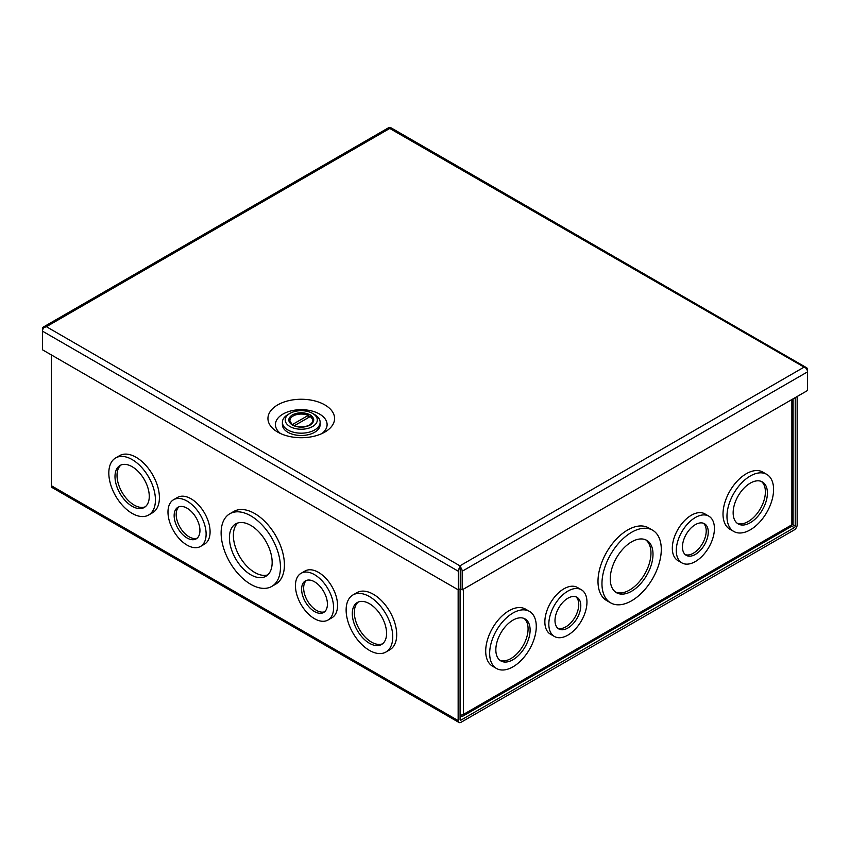 <?xml version="1.0" encoding="UTF-8"?>
<svg xmlns="http://www.w3.org/2000/svg" width="850" height="850" viewBox="0 0 850 850"><rect width="100%" height="100%" fill="white"/><g stroke="black" fill="none" stroke-linecap="round" stroke-linejoin="round"><path stroke-width="1.27" d="M277.706 432.087L277.706 432.087A33.32 19.231 180 0 1 277.706 404.887A33.32 19.231 180 0 1 324.817 404.887A33.32 19.231 180 0 1 324.817 432.087A33.32 19.231 180 0 1 277.706 432.087M321.842 433.617A25.84 14.917 0 0 0 319.526 414.046A25.84 14.917 0 0 0 284.272 413.355A25.84 14.917 0 0 0 280.681 433.617M460.254 567.864L460.254 565.633L460.881 567.683L460.264 568.406L460.264 565.643A4.122 2.38 60 0 1 460.264 565.633L803.611 367.402A4.122 2.38 -120 0 0 803.601 367.402L803.633 367.402A4.122 2.38 120 0 0 803.601 367.402L806.193 367.593A4.122 2.38 -60 0 1 806.65 367.763L390.819 127.691A4.122 2.38 120 0 0 390.362 127.521L389.746 128.456A4.122 2.38 -120 0 0 389.736 128.456L389.119 127.521A4.122 2.38 -120 0 0 388.663 127.691L43.35 327.048A4.122 2.38 60 0 1 43.807 326.889L44.062 327.473M806.65 367.763A4.122 2.38 -60 0 1 807.5 369.654L807.5 371.886A4.122 2.38 -120 0 0 806.193 368.316L389.746 128.456L46.399 326.687A4.122 2.38 60 0 1 46.399 326.687L43.807 326.889M460.881 567.683A4.122 2.38 60 0 1 462.188 571.242L462.188 589.879L807.5 390.522L807.5 371.886L462.188 571.242M46.389 326.697A4.122 2.38 -60 0 1 46.399 326.687L43.807 327.601A4.122 2.38 120 0 0 42.5 331.171L42.5 328.939A4.122 2.38 60 0 1 43.35 327.048M462.188 589.879L460.264 588.763L458.32 589.879L458.32 571.242A4.122 2.38 -60 0 1 459.638 567.683L460.264 570.138L460.264 565.643L459.638 567.683M806.193 367.593L805.938 368.178M460.264 588.763L460.264 570.127L460.254 588.763M458.32 589.879L42.5 349.807L42.5 331.171L458.32 571.242M46.399 326.687L460.264 566.026M289.914 426.519A16.044 9.265 0 0 0 312.609 426.519A16.044 9.265 0 0 0 312.609 413.419L314.606 414.577A18.87 10.901 0 0 1 320.142 422.28A18.87 10.901 0 0 1 308.486 432.353A18.87 10.901 0 0 1 287.916 429.983A18.87 10.901 0 0 1 282.391 422.28A18.87 10.901 0 0 1 287.916 414.577L289.914 413.419A16.044 9.265 0 0 0 289.914 426.519M282.391 422.28L282.391 424.596A18.87 10.901 0 0 0 287.916 432.299A18.87 10.901 0 0 0 308.486 434.658A18.87 10.901 0 0 0 320.142 424.596L320.142 422.28M294.355 425.723L310.207 416.574A11.326 6.534 180 0 1 312.587 420.58A11.326 6.534 180 0 1 309.368 425.149M292.315 424.639L292.315 424.596A11.326 6.534 180 0 1 289.935 420.58A11.326 6.534 180 0 1 293.25 415.958A11.326 6.534 180 0 1 308.21 415.416L308.21 417.733M314.606 414.577L312.609 413.419A16.044 9.265 0 0 0 289.914 413.419M308.21 415.416L292.315 424.596M250.782 515.844A41.947 24.225 60 0 1 278.194 552.808A41.947 24.225 60 0 1 271.756 586.426A41.947 24.225 60 0 1 250.782 584.343A41.947 24.225 60 0 1 223.38 547.379A41.947 24.225 60 0 1 229.808 513.761A41.947 24.225 60 0 1 250.782 515.844M271.756 586.426L275.729 584.131A41.947 24.225 -120 0 0 282.158 550.513A41.947 24.225 -120 0 0 254.745 513.549A41.947 24.225 -120 0 0 233.771 511.477L229.808 513.761M187.053 501.064A26.966 15.566 60 0 1 204.669 524.832A26.966 15.566 60 0 1 200.536 546.433A26.966 15.566 60 0 1 187.053 545.105A26.966 15.566 60 0 1 169.437 521.337A26.966 15.566 60 0 1 173.57 499.726A26.966 15.566 60 0 1 187.053 501.064M200.536 546.433L204.499 544.149A26.966 15.566 -120 0 0 208.633 522.538A26.966 15.566 -120 0 0 191.016 498.769A26.966 15.566 -120 0 0 177.533 497.441L173.57 499.726M132.132 459.574A32.959 19.029 60 0 1 153.659 488.612A32.959 19.029 60 0 1 148.612 515.026A32.959 19.029 60 0 1 132.132 513.389A32.959 19.029 60 0 1 110.596 484.351A32.959 19.029 60 0 1 115.653 457.938A32.959 19.029 60 0 1 132.132 459.574M148.612 515.026L152.575 512.741A32.959 19.029 -120 0 0 157.633 486.328A32.959 19.029 -120 0 0 136.096 457.279A32.959 19.029 -120 0 0 119.616 455.642L115.653 457.938M369.442 596.572A32.959 19.029 60 0 1 390.968 625.621A32.959 19.029 60 0 1 385.921 652.035A32.959 19.029 60 0 1 369.442 650.399A32.959 19.029 60 0 1 347.905 621.361A32.959 19.029 60 0 1 352.952 594.947A32.959 19.029 60 0 1 369.442 596.572M385.921 652.035L389.884 649.74A32.959 19.029 -120 0 0 394.931 623.337A32.959 19.029 -120 0 0 373.405 594.288A32.959 19.029 -120 0 0 356.926 592.652L352.952 594.947M314.521 574.653A26.966 15.566 60 0 1 332.138 598.421A26.966 15.566 60 0 1 328.004 620.032A26.966 15.566 60 0 1 314.521 618.694A26.966 15.566 60 0 1 296.894 594.926A26.966 15.566 60 0 1 301.038 573.314A26.966 15.566 60 0 1 314.521 574.653M328.004 620.032L331.967 617.737A26.966 15.566 -120 0 0 336.101 596.126A26.966 15.566 -120 0 0 318.484 572.369A26.966 15.566 -120 0 0 305.001 571.03L301.038 573.314M250.782 525.406A30.228 17.457 -120 0 0 235.673 523.919A30.228 17.457 -120 0 0 231.041 548.133A30.228 17.457 -120 0 0 250.782 574.77A30.228 17.457 -120 0 0 265.901 576.268A30.228 17.457 -120 0 0 270.534 552.043A30.228 17.457 -120 0 0 250.782 525.406M237.788 522.994A30.228 17.457 -120 0 0 235.588 547.655A30.228 17.457 -120 0 0 254.745 572.486A30.228 17.457 -120 0 0 267.75 574.898M187.053 508.183A18.243 10.529 -120 0 0 177.926 507.28A18.243 10.529 -120 0 0 175.132 521.9A18.243 10.529 -120 0 0 187.053 537.976A18.243 10.529 -120 0 0 196.169 538.879A18.243 10.529 -120 0 0 198.964 524.259A18.243 10.529 -120 0 0 187.053 508.183M178.999 506.791A18.243 10.529 -120 0 0 177.459 521.656A18.243 10.529 -120 0 0 189.083 536.807A18.243 10.529 -120 0 0 197.136 538.199M132.132 466.692A24.236 13.993 -120 0 0 120.009 465.492A24.236 13.993 -120 0 0 116.301 484.914A24.236 13.993 -120 0 0 132.132 506.271A24.236 13.993 -120 0 0 144.245 507.471A24.236 13.993 -120 0 0 147.964 488.049A24.236 13.993 -120 0 0 132.132 466.692M121.072 464.982A24.236 13.993 -120 0 0 118.618 484.67A24.236 13.993 -120 0 0 134.162 505.091A24.236 13.993 -120 0 0 145.222 506.812M369.442 603.702A24.236 13.993 -120 0 0 357.319 602.501A24.236 13.993 -120 0 0 353.6 621.924A24.236 13.993 -120 0 0 369.442 643.28A24.236 13.993 -120 0 0 381.554 644.481A24.236 13.993 -120 0 0 385.273 625.058A24.236 13.993 -120 0 0 369.442 603.702M358.381 601.991A24.236 13.993 -120 0 0 355.927 621.679A24.236 13.993 -120 0 0 371.471 642.101A24.236 13.993 -120 0 0 382.532 643.811M314.521 581.782A18.243 10.529 -120 0 0 305.394 580.879A18.243 10.529 -120 0 0 302.6 595.499A18.243 10.529 -120 0 0 314.521 611.564A18.243 10.529 -120 0 0 323.638 612.478A18.243 10.529 -120 0 0 326.432 597.858A18.243 10.529 -120 0 0 314.521 581.782M306.467 580.391A18.243 10.529 -120 0 0 304.927 595.244A18.243 10.529 -120 0 0 316.551 610.396A18.243 10.529 -120 0 0 324.594 611.787M797.162 396.483L797.162 524.864A4.122 2.38 -60 0 1 794.251 529.911L461.072 722.277A4.122 2.38 -60 0 1 459.011 722.479A4.122 2.38 -60 0 1 458.15 720.588L458.15 589.783M51.351 354.918L51.351 485.722A4.122 2.38 120 0 0 52.201 487.603L459.011 722.479M460.084 588.859L460.084 719.472A1.392 0.807 -60 0 0 460.371 720.109A1.392 0.807 -60 0 0 461.072 720.046L794.251 527.68A1.392 0.807 -60 0 0 795.228 525.98L795.228 397.598M601.959 583.663A41.947 24.225 -60 0 1 620.277 541.439A41.947 24.225 -60 0 1 652.598 530.198A41.947 24.225 -60 0 1 661.289 549.408A41.947 24.225 -60 0 1 642.972 591.621A41.947 24.225 -60 0 1 610.651 602.862A41.947 24.225 -60 0 1 601.959 583.663M610.651 602.862L606.688 600.578A41.947 24.225 -60 0 1 597.996 581.368A41.947 24.225 -60 0 1 616.303 539.155A41.947 24.225 -60 0 1 648.635 527.914L652.598 530.198M676.292 550.534A26.966 15.566 -60 0 1 688.064 523.398A26.966 15.566 -60 0 1 708.847 516.173A26.966 15.566 -60 0 1 714.425 528.509A26.966 15.566 -60 0 1 702.653 555.656A26.966 15.566 -60 0 1 681.87 562.881A26.966 15.566 -60 0 1 676.292 550.534M681.87 562.881L677.907 560.586A26.966 15.566 -60 0 1 672.318 548.239A26.966 15.566 -60 0 1 684.091 521.103A26.966 15.566 -60 0 1 704.873 513.878L708.847 516.173M726.973 516.375A32.959 19.029 -60 0 1 741.359 483.204A32.959 19.029 -60 0 1 766.753 474.374A32.959 19.029 -60 0 1 773.585 489.462A32.959 19.029 -60 0 1 759.199 522.633A32.959 19.029 -60 0 1 733.794 531.462A32.959 19.029 -60 0 1 726.973 516.375M733.794 531.462L729.831 529.178A32.959 19.029 -60 0 1 723.01 514.091A32.959 19.029 -60 0 1 737.396 480.919A32.959 19.029 -60 0 1 762.79 472.09L766.753 474.374M548.824 624.123A26.966 15.566 -60 0 1 560.596 596.987A26.966 15.566 -60 0 1 581.379 589.762A26.966 15.566 -60 0 1 586.957 602.108A26.966 15.566 -60 0 1 575.184 629.244A26.966 15.566 -60 0 1 554.412 636.469A26.966 15.566 -60 0 1 548.824 624.123M554.412 636.469L550.439 634.185A26.966 15.566 -60 0 1 544.861 621.839A26.966 15.566 -60 0 1 556.633 594.692A26.966 15.566 -60 0 1 577.405 587.467L581.379 589.762M489.664 653.384A32.959 19.029 -60 0 1 504.05 620.213A32.959 19.029 -60 0 1 529.454 611.384A32.959 19.029 -60 0 1 536.276 626.471A32.959 19.029 -60 0 1 521.889 659.643A32.959 19.029 -60 0 1 496.496 668.472A32.959 19.029 -60 0 1 489.664 653.384M496.496 668.472L492.522 666.188A32.959 19.029 -60 0 1 485.701 651.1A32.959 19.029 -60 0 1 500.087 617.929A32.959 19.029 -60 0 1 525.491 609.099L529.454 611.384M610.247 578.871A30.228 17.457 120 0 0 616.516 592.716A30.228 17.457 120 0 0 639.806 584.609A30.228 17.457 120 0 0 653.002 554.189A30.228 17.457 120 0 0 646.744 540.356A30.228 17.457 120 0 0 623.443 548.452A30.228 17.457 120 0 0 610.247 578.871M615.528 592.067A30.228 17.457 120 0 0 638.435 582.728A30.228 17.457 120 0 0 650.962 553.021A30.228 17.457 120 0 0 645.692 539.824M682.454 546.975A18.243 10.529 120 0 0 686.237 555.326A18.243 10.529 120 0 0 700.294 550.439A18.243 10.529 120 0 0 708.263 532.079A18.243 10.529 120 0 0 704.48 523.727A18.243 10.529 120 0 0 690.423 528.615A18.243 10.529 120 0 0 682.454 546.975M685.281 554.636A18.243 10.529 120 0 0 698.923 548.537A18.243 10.529 120 0 0 706.222 530.899A18.243 10.529 120 0 0 703.407 523.239M733.146 512.816A24.236 13.993 120 0 0 738.161 523.908A24.236 13.993 120 0 0 756.84 517.416A24.236 13.993 120 0 0 767.412 493.032A24.236 13.993 120 0 0 762.397 481.939A24.236 13.993 120 0 0 743.718 488.431A24.236 13.993 120 0 0 733.146 512.816M737.184 523.249A24.236 13.993 120 0 0 755.459 515.525A24.236 13.993 120 0 0 765.383 491.853A24.236 13.993 120 0 0 761.334 481.419M554.997 620.564A18.243 10.529 120 0 0 558.769 628.915A18.243 10.529 120 0 0 572.826 624.028A18.243 10.529 120 0 0 580.794 605.668A18.243 10.529 120 0 0 577.012 597.316A18.243 10.529 120 0 0 562.955 602.204A18.243 10.529 120 0 0 554.997 620.564M557.812 628.224A18.243 10.529 120 0 0 571.455 622.136A18.243 10.529 120 0 0 578.754 604.499A18.243 10.529 120 0 0 575.939 596.827M495.837 649.825A24.236 13.993 120 0 0 500.852 660.918A24.236 13.993 120 0 0 519.531 654.426A24.236 13.993 120 0 0 530.113 630.031A24.236 13.993 120 0 0 525.087 618.938A24.236 13.993 120 0 0 506.419 625.43A24.236 13.993 120 0 0 495.837 649.825M499.885 660.259A24.236 13.993 120 0 0 518.16 652.534A24.236 13.993 120 0 0 528.073 628.862A24.236 13.993 120 0 0 524.025 618.428M460.084 715.084A4.122 2.38 0 0 0 463.441 714.404A4.122 2.38 60 0 1 462.591 716.295L791.021 526.671A4.122 2.38 -120 0 0 791.871 524.79A4.122 2.38 0 0 0 793.082 523.101L793.082 398.841M462.591 716.295A4.122 2.38 60 0 1 460.53 716.082L460.084 715.827M312.449 419.581A11.422 6.598 180 0 1 312.683 420.888C313.257 421.462 312.226 422.843 309.57 425.032C303.482 427.784 297.67 427.614 292.156 424.533L289.839 420.888A11.422 6.598 180 0 1 290.073 419.581M292.389 414.842C287.598 418.264 287.598 421.674 292.389 425.096C298.308 427.858 304.226 427.858 310.133 425.096C314.925 421.674 314.925 418.264 310.133 414.842C304.226 412.08 298.308 412.08 292.389 414.842M308.21 415.661A11.422 6.598 180 0 1 310.038 416.67M458.15 720.588L51.351 485.722M795.228 525.98L792.444 524.376M461.072 720.046L460.084 719.472M791.562 526.129L794.251 527.68M791.871 399.543L791.871 524.79L463.441 714.404L463.441 589.156M312.587 420.58L312.587 421.653M289.935 420.58L289.935 421.653"/></g></svg>
